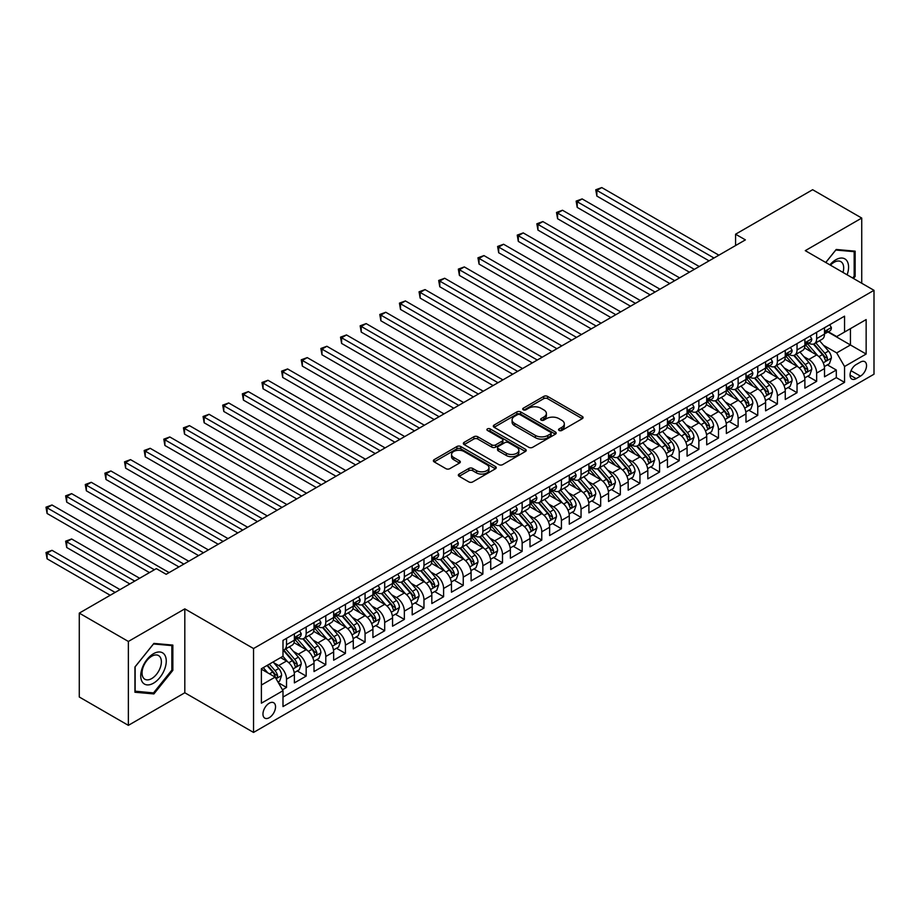 <?xml version="1.0" encoding="UTF-8"?>
<svg xmlns="http://www.w3.org/2000/svg" width="920" height="920" viewBox="0 0 920 920"><rect width="100%" height="100%" fill="white"/><g stroke="black" fill="none" stroke-linecap="round" stroke-linejoin="round"><path stroke-width="1.38" d="M559.118 430.468A1.909 1.104 0 0 0 561.809 430.468L582.291 418.646A2.725 1.575 0 0 0 583.084 417.542A2.725 1.575 0 0 0 582.291 416.426L547.596 396.393A2.725 1.575 0 0 0 543.743 396.393L523.261 408.216A1.909 1.104 0 0 0 522.709 408.997A1.909 1.104 0 0 0 523.261 409.779A1.909 1.104 0 0 0 525.964 409.779L528.609 408.25A8.717 5.037 0 0 1 540.948 408.25L543.835 409.917A8.717 5.037 0 0 1 546.388 413.482A8.717 5.037 0 0 1 543.835 417.036L541.19 418.565A1.909 1.104 0 0 0 540.626 419.347A1.909 1.104 0 0 0 541.19 420.129A1.909 1.104 0 0 0 543.892 420.129L546.537 418.6A8.717 5.037 0 0 1 558.877 418.6L561.764 420.267A8.717 5.037 0 0 1 564.316 423.821A8.717 5.037 0 0 1 561.764 427.386L559.118 428.916A1.909 1.104 0 0 0 558.555 429.697A1.909 1.104 0 0 0 559.118 430.468L559.118 428.916M269.249 717.692A8.889 5.129 120 0 0 275.057 709.872A8.889 5.129 120 0 0 273.688 702.742A8.889 5.129 120 0 0 269.249 703.19A8.889 5.129 120 0 0 263.442 711.022A8.889 5.129 120 0 0 264.81 718.14A8.889 5.129 120 0 0 269.249 717.692M459.137 474.065A2.725 1.575 0 0 0 458.332 475.18A2.725 1.575 0 0 0 459.137 476.284L468.866 481.907A2.725 1.575 0 0 0 472.719 481.907L495.466 468.774A2.725 1.575 0 0 0 496.259 467.671A2.725 1.575 0 0 0 495.466 466.555L460.77 446.522A2.725 1.575 0 0 0 456.918 446.522L434.171 459.655A2.725 1.575 0 0 0 433.377 460.77A2.725 1.575 0 0 0 434.171 461.874L445.935 468.671A2.725 1.575 0 0 0 449.788 468.671L459.517 463.047A2.725 1.575 0 0 0 460.322 461.932A2.725 1.575 0 0 0 459.517 460.828L453.686 457.459A7.291 4.209 0 0 1 451.559 454.48A7.291 4.209 0 0 1 456.055 450.593A7.291 4.209 0 0 1 464.002 451.501L486.841 464.692A7.291 4.209 0 0 1 488.98 467.671A7.291 4.209 0 0 1 484.472 471.558A7.291 4.209 0 0 1 476.525 470.637L472.719 468.441A2.725 1.575 0 0 0 468.866 468.441L459.137 474.065L459.137 476.284M184.816 608.867L128.363 641.458L79.281 613.122L79.281 697.004L128.363 725.351L184.816 692.76L253.54 732.435L253.54 648.543L184.816 608.867L184.816 692.76M861.73 283.245L861.73 218.063L805.276 250.654L874 290.329L253.54 648.543M861.73 218.063L812.636 189.715L735.574 234.209L735.574 245.548M79.281 613.122L156.342 568.629L166.163 574.298L745.395 239.878L735.574 234.209M528.804 447.304A2.725 1.575 0 0 0 532.657 447.304L555.404 434.171A2.725 1.575 0 0 0 556.197 433.055A2.725 1.575 0 0 0 555.404 431.952L520.708 411.918A2.725 1.575 0 0 0 516.856 411.918L494.12 425.051A2.725 1.575 0 0 0 493.315 426.167A2.725 1.575 0 0 0 494.12 427.271L528.804 447.304M488.232 430.882A1.909 1.104 0 0 1 490.164 431.158L490.164 428.892L525.435 449.247A2.725 1.575 0 0 1 526.228 450.363A2.725 1.575 0 0 1 525.435 451.478L502.688 464.611A2.725 1.575 0 0 1 498.835 464.611L464.14 444.578L464.14 442.347A2.725 1.575 0 0 0 463.346 443.463A2.725 1.575 0 0 0 464.14 444.578M464.14 442.347L473.88 436.735A2.725 1.575 0 0 1 477.733 436.735L491.797 444.854A2.725 1.575 0 0 0 495.661 444.854L502.113 441.128A2.725 1.575 0 0 0 502.906 440.013A2.725 1.575 0 0 0 502.113 438.897L487.462 430.445A1.909 1.104 0 0 1 486.91 429.663A1.909 1.104 0 0 1 488.083 428.651A1.909 1.104 0 0 1 490.164 428.892M282.452 689.781L286.522 687.435L278.38 682.72M273.746 662.71L278.668 665.551A11.109 6.417 60 0 1 286.522 679.155L294.377 674.624L294.377 682.893L306.164 676.096L297.229 670.933M293.377 651.371L298.31 654.212A11.109 6.417 60 0 1 306.164 667.817L314.019 663.285L314.019 671.554L325.795 664.757L316.859 659.606M313.007 640.032L317.94 642.884A11.109 6.417 60 0 1 325.795 656.477L333.649 651.946L333.649 660.226L345.425 653.418L336.501 648.266M332.649 628.693L337.582 631.545A11.109 6.417 60 0 1 345.425 645.15L353.28 640.607L353.28 648.887L365.067 642.091L356.132 636.928M352.279 617.366L357.213 620.206A11.109 6.417 60 0 1 365.067 633.811L372.922 629.28L372.922 637.548L384.698 630.752L375.762 625.588M371.921 606.027L376.843 608.867A11.109 6.417 60 0 1 384.698 622.472L392.553 617.941L392.553 626.209L404.34 619.413L395.404 614.261M391.552 594.688L396.485 597.54A11.109 6.417 60 0 1 404.34 611.133L412.194 606.602L412.194 614.882L423.97 608.074L415.035 602.922M411.183 583.349L416.116 586.201A11.109 6.417 60 0 1 423.97 599.806L431.825 595.263L431.825 603.543L443.601 596.746L434.666 591.583M430.824 572.021L435.746 574.862A11.109 6.417 60 0 1 443.601 588.466L451.455 583.935L451.455 592.204L463.243 585.407L454.308 580.244M450.455 560.683L455.388 563.523A11.109 6.417 60 0 1 463.243 577.127L471.097 572.596L471.097 580.876L482.873 574.068L473.938 568.916M470.085 549.343L475.019 552.195A11.109 6.417 60 0 1 482.873 565.788L490.728 561.257L490.728 569.537L502.504 562.729L493.58 557.577M489.727 538.004L494.661 540.856A11.109 6.417 60 0 1 502.504 554.461L510.358 549.918L510.358 558.198L522.146 551.402L513.21 546.238M509.358 526.677L514.291 529.517A11.109 6.417 60 0 1 522.146 543.122L530 538.591L530 546.859L541.776 540.063L532.841 534.899M529 515.338L533.922 518.178A11.109 6.417 60 0 1 541.776 531.783L549.631 527.252L549.631 535.532L561.418 528.724L552.483 523.572M548.63 503.999L553.564 506.851A11.109 6.417 60 0 1 561.418 520.444L569.273 515.913L569.273 524.193L581.049 517.385L572.113 512.233M568.261 492.66L573.194 495.512A11.109 6.417 60 0 1 581.049 509.116L588.904 504.574L588.904 512.854L600.679 506.057L591.744 500.894M587.903 481.332L592.825 484.173A11.109 6.417 60 0 1 600.679 497.777L608.534 493.246L608.534 501.515L620.321 494.718L611.386 489.555M607.533 469.993L612.467 472.834A11.109 6.417 60 0 1 620.321 486.438L628.176 481.907L628.176 490.187L639.952 483.379L631.016 478.227M627.164 458.654L632.097 461.506A11.109 6.417 60 0 1 639.952 475.111L647.806 470.568L647.806 478.848L659.582 472.041L650.658 466.888M646.806 447.315L651.74 450.167A11.109 6.417 60 0 1 659.582 463.772L667.437 459.229L667.437 467.509L679.224 460.713L670.289 455.549M666.436 435.988L671.37 438.828A11.109 6.417 60 0 1 679.224 452.433L687.079 447.902L687.079 456.171L698.855 449.374L689.919 444.21M686.078 424.649L691 427.489A11.109 6.417 60 0 1 698.855 441.094L706.709 436.563L706.709 444.843L718.497 438.035L709.561 432.883M705.709 413.31L710.643 416.162A11.109 6.417 60 0 1 718.497 429.766L726.351 425.224L726.351 433.504L738.127 426.696L729.192 421.544M725.339 401.971L730.273 404.823A11.109 6.417 60 0 1 738.127 418.428L745.982 413.885L745.982 422.165L757.758 415.368L748.822 410.205M744.981 390.643L749.904 393.484A11.109 6.417 60 0 1 757.758 407.088L765.612 402.558L765.612 410.826L777.4 404.029L768.464 398.866M764.612 379.304L769.545 382.145A11.109 6.417 60 0 1 777.4 395.749L785.255 391.218L785.255 399.498L797.03 392.69L788.095 387.538M784.242 367.966L789.176 370.817A11.109 6.417 60 0 1 797.03 384.422L804.885 379.879L804.885 388.159L816.661 381.351L816.661 373.083A11.109 6.417 -120 0 0 808.818 359.478L803.884 356.626M807.737 376.199L816.661 381.351M294.377 674.624A11.109 6.417 -120 0 0 286.522 661.02L280.635 657.616M314.019 663.285A11.109 6.417 -120 0 0 306.164 649.681L294.02 642.666M333.649 651.946A11.109 6.417 -120 0 0 325.795 638.342L313.651 631.338M353.28 640.607A11.109 6.417 -120 0 0 345.425 627.003L333.293 619.999M372.922 629.28A11.109 6.417 -120 0 0 365.067 615.675L352.923 608.66M392.553 617.941A11.109 6.417 -120 0 0 384.698 604.336L372.554 597.321M412.194 606.602A11.109 6.417 -120 0 0 404.34 592.997L392.196 585.994M431.825 595.263A11.109 6.417 -120 0 0 423.97 581.659L411.827 574.655M451.455 583.935A11.109 6.417 -120 0 0 443.601 570.331L431.457 563.316M471.097 572.596A11.109 6.417 -120 0 0 463.243 558.992L451.099 551.977M490.728 561.257A11.109 6.417 -120 0 0 482.873 547.653L470.729 540.649M510.358 549.918A11.109 6.417 -120 0 0 502.504 536.325L490.371 529.31M530 538.591A11.109 6.417 -120 0 0 522.146 524.986L510.002 517.971M549.631 527.252A11.109 6.417 -120 0 0 541.776 513.647L529.632 506.632M569.273 515.913A11.109 6.417 -120 0 0 561.418 502.308L549.274 495.305M588.904 504.574A11.109 6.417 -120 0 0 581.049 490.981L568.905 483.966M608.534 493.246A11.109 6.417 -120 0 0 600.679 479.642L588.535 472.627M628.176 481.907A11.109 6.417 -120 0 0 620.321 468.303L608.178 461.288M647.806 470.568A11.109 6.417 -120 0 0 639.952 456.964L627.808 449.96M667.437 459.229A11.109 6.417 -120 0 0 659.582 445.636L647.45 438.621M687.079 447.902A11.109 6.417 -120 0 0 679.224 434.297L667.081 427.282M706.709 436.563A11.109 6.417 -120 0 0 698.855 422.959L686.711 415.943M726.351 425.224A11.109 6.417 -120 0 0 718.497 411.619L706.353 404.616M745.982 413.885A11.109 6.417 -120 0 0 738.127 400.292L725.983 393.277M765.612 402.558A11.109 6.417 -120 0 0 757.758 388.953L745.614 381.938M785.255 391.218A11.109 6.417 -120 0 0 777.4 377.614L765.256 370.599M804.885 379.879A11.109 6.417 -120 0 0 797.03 366.275L784.886 359.272M860.453 362.089L856.129 364.584A8.614 4.968 120 0 0 850.505 372.163A8.614 4.968 120 0 0 851.828 379.063A8.614 4.968 120 0 0 856.129 378.637L860.453 376.142A8.614 4.968 120 0 0 866.076 368.552A8.614 4.968 120 0 0 864.754 361.663A8.614 4.968 120 0 0 860.453 362.089M253.54 732.435L874 374.21L874 290.329M261.395 685.043L275.137 677.108L282.992 690.713L282.992 706.583L844.548 382.375L844.548 366.505L836.694 352.9L823.515 345.299M282.992 690.713L261.395 703.19L261.395 668.725L282.992 656.259L282.992 640.389L844.548 316.169L844.548 332.039L866.145 319.573L866.145 354.039L844.548 366.505M298.207 637.836L298.31 637.894A11.109 6.417 60 0 0 303.865 638.445L311.719 633.903A11.109 6.417 -120 0 0 314.019 628.82L314.019 622.472M317.837 626.497L317.94 626.554A11.109 6.417 60 0 0 323.495 627.106L331.349 622.575A11.109 6.417 -120 0 0 333.649 617.481L333.649 611.133M337.479 615.158L337.582 615.216A11.109 6.417 60 0 0 343.125 615.768L350.98 611.236A11.109 6.417 -120 0 0 353.28 606.154L353.28 599.806M357.109 603.819L357.213 603.888A11.109 6.417 60 0 0 362.767 604.428L370.622 599.897A11.109 6.417 -120 0 0 372.922 594.814L372.922 588.466M376.74 592.491L376.843 592.549A11.109 6.417 60 0 0 382.398 593.101L390.252 588.558A11.109 6.417 -120 0 0 392.553 583.476L392.553 577.127M396.382 581.153L396.485 581.21A11.109 6.417 60 0 0 402.04 581.762L409.894 577.231A11.109 6.417 -120 0 0 412.194 572.136L412.194 565.788M416.012 569.813L416.116 569.871A11.109 6.417 60 0 0 421.671 570.423L429.525 565.892A11.109 6.417 -120 0 0 431.825 560.809L431.825 554.461M435.643 558.474L435.746 558.543A11.109 6.417 60 0 0 441.301 559.084L449.155 554.553A11.109 6.417 -120 0 0 451.455 549.47L451.455 543.122M455.285 547.147L455.388 547.204A11.109 6.417 60 0 0 460.943 547.756L468.797 543.214A11.109 6.417 -120 0 0 471.097 538.131L471.097 531.783M474.916 535.808L475.019 535.865A11.109 6.417 60 0 0 480.573 536.417L488.428 531.886A11.109 6.417 -120 0 0 490.728 526.792L490.728 520.444M494.557 524.469L494.661 524.526A11.109 6.417 60 0 0 500.204 525.078L508.058 520.547A11.109 6.417 -120 0 0 510.358 515.464L510.358 509.116M514.188 513.13L514.291 513.199A11.109 6.417 60 0 0 519.846 513.74L527.7 509.208A11.109 6.417 -120 0 0 530 504.125L530 497.777M533.818 501.803L533.922 501.86A11.109 6.417 60 0 0 539.476 502.412L547.331 497.869A11.109 6.417 -120 0 0 549.631 492.786L549.631 486.438M553.46 490.463L553.564 490.521A11.109 6.417 60 0 0 559.118 491.073L566.973 486.542A11.109 6.417 -120 0 0 569.273 481.447L569.273 475.099M573.091 479.124L573.194 479.182A11.109 6.417 60 0 0 578.749 479.734L586.603 475.203A11.109 6.417 -120 0 0 588.904 470.12L588.904 463.772M592.721 467.785L592.825 467.854A11.109 6.417 60 0 0 598.38 468.395L606.234 463.864A11.109 6.417 -120 0 0 608.534 458.781L608.534 452.433M612.363 456.458L612.467 456.515A11.109 6.417 60 0 0 618.021 457.067L625.876 452.525A11.109 6.417 -120 0 0 628.176 447.442L628.176 441.094M631.994 445.119L632.097 445.176A11.109 6.417 60 0 0 637.652 445.728L645.506 441.197A11.109 6.417 -120 0 0 647.806 436.114L647.806 429.755M651.636 433.78L651.74 433.837A11.109 6.417 60 0 0 657.282 434.389L665.137 429.858A11.109 6.417 -120 0 0 667.437 424.775L667.437 418.428M671.266 422.441L671.37 422.51A11.109 6.417 60 0 0 676.924 423.05L684.779 418.519A11.109 6.417 -120 0 0 687.079 413.436L687.079 407.088M690.897 411.113L691 411.171A11.109 6.417 60 0 0 696.555 411.723L704.409 407.18A11.109 6.417 -120 0 0 706.709 402.097L706.709 395.749M710.539 399.774L710.643 399.832A11.109 6.417 60 0 0 716.197 400.384L724.051 395.853A11.109 6.417 -120 0 0 726.351 390.77L726.351 384.422M730.169 388.435L730.273 388.493A11.109 6.417 60 0 0 735.827 389.045L743.682 384.514A11.109 6.417 -120 0 0 745.982 379.431L745.982 373.083M749.8 377.096L749.904 377.166A11.109 6.417 60 0 0 755.458 377.706L763.312 373.175A11.109 6.417 -120 0 0 765.612 368.092L765.612 361.744M769.442 365.769L769.545 365.827A11.109 6.417 60 0 0 775.1 366.378L782.954 361.836A11.109 6.417 -120 0 0 785.255 356.753L785.255 350.405M789.072 354.43L789.176 354.487A11.109 6.417 60 0 0 794.731 355.039L802.585 350.508A11.109 6.417 -120 0 0 804.885 345.425L804.885 339.077M282.992 697.061L836.303 377.614L836.303 370.024L824.515 376.82L824.515 368.552A11.109 6.417 -120 0 0 816.661 354.947L804.529 347.933M808.714 343.091L808.818 343.148A11.109 6.417 -120 0 0 814.361 343.7A11.109 6.417 -120 0 0 816.661 338.617L816.661 332.269M814.361 343.7L822.216 339.169A11.109 6.417 -120 0 0 824.515 334.086L824.515 327.738M286.522 638.342L286.522 644.69A11.109 6.417 60 0 1 284.222 649.773A11.109 6.417 60 0 1 282.992 650.221M284.222 649.773L292.077 645.242A11.109 6.417 -120 0 0 294.377 640.159L294.377 633.811M306.164 627.003L306.164 633.351A11.109 6.417 60 0 1 303.865 638.445M325.795 615.675L325.795 622.023A11.109 6.417 60 0 1 323.495 627.106M345.425 604.336L345.425 610.684A11.109 6.417 60 0 1 343.125 615.768M365.067 592.997L365.067 599.345A11.109 6.417 60 0 1 362.767 604.428M384.698 581.659L384.698 588.006A11.109 6.417 60 0 1 382.398 593.101M404.34 570.331L404.34 576.679A11.109 6.417 60 0 1 402.04 581.762M423.97 558.992L423.97 565.34A11.109 6.417 60 0 1 421.671 570.423M443.601 547.653L443.601 554.001A11.109 6.417 60 0 1 441.301 559.084M463.243 536.314L463.243 542.673A11.109 6.417 60 0 1 460.943 547.756M482.873 524.986L482.873 531.334A11.109 6.417 60 0 1 480.573 536.417M502.504 513.647L502.504 519.995A11.109 6.417 60 0 1 500.204 525.078M522.146 502.308L522.146 508.656A11.109 6.417 60 0 1 519.846 513.74M541.776 490.969L541.776 497.329A11.109 6.417 60 0 1 539.476 502.412M561.418 479.642L561.418 485.99A11.109 6.417 60 0 1 559.118 491.073M581.049 468.303L581.049 474.651A11.109 6.417 60 0 1 578.749 479.734M600.679 456.964L600.679 463.312A11.109 6.417 60 0 1 598.38 468.395M620.321 445.636L620.321 451.984A11.109 6.417 60 0 1 618.021 457.067M639.952 434.297L639.952 440.645A11.109 6.417 60 0 1 637.652 445.728M659.582 422.959L659.582 429.306A11.109 6.417 60 0 1 657.282 434.389M679.224 411.619L679.224 417.967A11.109 6.417 60 0 1 676.924 423.05M698.855 400.292L698.855 406.64A11.109 6.417 60 0 1 696.555 411.723M718.497 388.953L718.497 395.301A11.109 6.417 60 0 1 716.197 400.384M738.127 377.614L738.127 383.962A11.109 6.417 60 0 1 735.827 389.045M757.758 366.275L757.758 372.623A11.109 6.417 60 0 1 755.458 377.706M777.4 354.947L777.4 361.296A11.109 6.417 60 0 1 775.1 366.378M797.03 343.608L797.03 349.956A11.109 6.417 60 0 1 794.731 355.039M797.03 384.422L797.03 392.69M777.4 395.749L777.4 404.029M757.758 407.088L757.758 415.368M738.127 418.428L738.127 426.696M718.497 429.766L718.497 438.035M698.855 441.094L698.855 449.374M679.224 452.433L679.224 460.713M659.582 463.772L659.582 472.041M639.952 475.111L639.952 483.379M620.321 486.438L620.321 494.718M600.679 497.777L600.679 506.057M581.049 509.116L581.049 517.385M561.418 520.444L561.418 528.724M541.776 531.783L541.776 540.063M522.146 543.122L522.146 551.402M502.504 554.461L502.504 562.729M482.873 565.788L482.873 574.068M463.243 577.127L463.243 585.407M443.601 588.466L443.601 596.746M423.97 599.806L423.97 608.074M404.34 611.133L404.34 619.413M384.698 622.472L384.698 630.752M365.067 633.811L365.067 642.091M345.425 645.15L345.425 653.418M325.795 656.477L325.795 664.757M306.164 667.817L306.164 676.096M286.522 679.155L286.522 687.435M275.137 677.108L261.395 669.173M836.694 352.9L850.436 344.966L850.436 328.647L866.145 319.573M827.954 331.982L866.145 354.039M828.345 331.763L836.694 336.582L844.548 332.039M128.363 641.458L128.363 725.351M827.367 364.86L836.303 370.024M836.303 377.614L844.548 382.375M853.495 278.484L855.151 276.437L855.151 251.171L836.199 249.481L825.757 262.476M134.941 692.242L153.893 693.933L172.845 670.358L172.845 645.092L153.893 643.402L134.941 666.977L134.941 692.242M854.174 275.862L855.151 276.437M171.856 669.794L172.845 670.358M151.892 692.771L153.893 693.933M559.877 430.744L561.764 429.651A8.717 5.037 0 0 0 564.316 426.086L564.316 423.821M546.388 413.482L546.388 415.748A8.717 5.037 0 0 1 543.835 419.301L541.949 420.394M582.256 418.669L547.596 398.659A2.725 1.575 0 0 0 543.743 398.659L524.032 410.044M555.404 431.952L555.404 434.171L520.708 414.184A2.725 1.575 0 0 0 516.856 414.184L494.155 427.294M550.585 433.837A1.909 1.104 0 0 0 551.149 433.055A1.909 1.104 0 0 0 550.585 432.285L520.134 414.702A1.909 1.104 0 0 0 517.431 414.702L514.636 416.311A8.717 5.037 0 0 0 512.083 419.876A8.717 5.037 0 0 0 514.636 423.43L535.452 435.447A8.717 5.037 0 0 0 547.791 435.447L550.585 433.837L550.585 436.103A1.909 1.104 0 0 0 551.149 435.332L551.149 433.055M512.083 419.876L512.083 422.142A8.717 5.037 0 0 0 514.636 425.707L514.636 423.43M550.585 436.103L547.791 437.724A8.717 5.037 0 0 1 535.452 437.724L514.636 425.707M464.186 444.601L473.88 439.001L473.88 436.735M502.906 440.013L502.906 442.278A2.725 1.575 0 0 1 502.113 443.394L495.661 447.12A2.725 1.575 0 0 1 491.797 447.12L477.733 439.001A2.725 1.575 0 0 0 473.88 439.001M490.164 431.158L525.4 451.501M506.402 453.284A7.291 4.209 0 0 0 514.349 454.192A7.291 4.209 0 0 0 518.846 450.305A7.291 4.209 0 0 0 516.718 447.327L508.668 442.681A2.725 1.575 0 0 0 504.815 442.681L498.352 446.418A2.725 1.575 0 0 0 497.559 447.522A2.725 1.575 0 0 0 498.352 448.638L506.402 453.284L506.402 455.549A7.291 4.209 0 0 0 514.349 456.458A7.291 4.209 0 0 0 518.846 452.571L518.846 450.305M497.559 447.522L497.559 449.788A2.725 1.575 0 0 0 498.352 450.903L498.352 448.638M506.402 455.549L498.352 450.903M488.98 467.671L488.98 469.936A7.291 4.209 0 0 1 484.472 473.823A7.291 4.209 0 0 1 476.525 472.914L472.719 470.706A2.725 1.575 0 0 0 468.866 470.706L459.172 476.307M451.559 454.48L451.559 456.745A7.291 4.209 0 0 0 453.686 459.724L453.686 457.459M459.482 463.07L453.686 459.724M495.431 468.797L460.77 448.787A2.725 1.575 0 0 0 456.918 448.787L434.217 461.897M824.355 366.597L829.426 363.676L831.393 358.006A7.36 4.244 -120 0 0 828.529 351.095L819.559 340.71M817.753 355.66L807.507 343.792M811.923 352.199L805.977 345.31A17.63 10.177 -120 0 0 805.425 344.701M596.85 241.408L669.794 283.521L557.589 218.742L557.589 213.072L562.488 210.243L679.615 277.863M813.36 344.103L822.434 354.614A7.36 4.244 60 0 1 825.067 359.674C826.171 361.157 826.953 360.709 827.413 358.317A7.36 4.244 -120 0 0 824.791 353.245L815.821 342.861M813.901 343.93L823.653 355.223A3.749 2.162 60 0 1 824.596 356.684L827.413 358.317M825.067 359.674L825.596 360.548M829.725 324.737L831.393 327.623A7.36 4.244 60 0 1 829.863 330.878L826.137 333.028A7.36 4.244 -120 0 0 827.413 331.338L827.264 330.683M713.977 258.014L596.85 190.405L601.76 187.565L718.888 255.185M824.769 333.373L824.791 333.373A7.36 4.244 -120 0 0 826.137 333.028M826.47 330.786L827.413 331.338C826.953 330.234 826.171 330.683 825.067 332.695A7.36 4.244 60 0 1 824.515 333.741M709.067 260.854L596.85 196.064L596.85 190.405L595.769 189.773L601.76 187.565M596.85 196.064L595.769 189.773M847.124 274.804A18.043 10.419 120 0 0 835.808 259.773A18.043 10.419 120 0 0 829.897 264.868M842.996 272.423A13.662 7.889 120 0 0 840.857 261.648A13.662 7.889 120 0 0 834.026 262.327A13.662 7.889 120 0 0 830.449 265.178M825.792 262.499L835.808 250.033L854.174 251.677L854.174 276.149L852.679 278.012M852.955 250.976L854.174 251.677M164.553 669.426A18.043 10.419 120 0 0 159.885 651.992A18.043 10.419 120 0 0 142.451 667.46A18.043 10.419 120 0 0 147.119 684.894A18.043 10.419 120 0 0 164.553 669.426M160.08 668.161A13.662 7.889 120 0 0 158.539 655.569A13.662 7.889 120 0 0 143.347 666.667A13.662 7.889 120 0 0 144.877 679.247A13.662 7.889 120 0 0 160.08 668.161M135.136 691.276L135.136 666.804L153.502 643.966L171.856 645.598L171.856 670.082L153.502 692.921L134.941 691.161M170.637 644.897L171.856 645.598M804.724 377.936L809.795 375.003L811.762 369.334A7.36 4.244 -120 0 0 808.887 362.434L799.917 352.038M798.123 366.999L787.865 355.131M792.293 363.538L786.335 356.649A17.63 10.177 -120 0 0 785.795 356.04M577.219 252.747L650.164 294.86L537.947 230.08L537.947 224.411L542.857 221.57L659.985 289.19M793.73 355.442L802.803 365.941A7.36 4.244 60 0 1 805.425 371.013C806.529 372.497 807.323 372.036 807.783 369.656A7.36 4.244 -120 0 0 805.161 364.584L796.191 354.2M794.259 355.269L804.011 366.551A3.749 2.162 60 0 1 804.954 368.023L807.783 369.656M805.425 371.013L805.966 371.887M785.082 389.275L790.165 386.342L792.12 380.673A7.36 4.244 -120 0 0 789.256 373.761L780.286 363.377M778.492 378.338L768.234 366.459M772.65 374.877L766.705 367.988A17.63 10.177 -120 0 0 766.153 367.367M557.589 264.086L630.522 306.199L518.316 241.408L518.316 235.738L523.227 232.909L640.343 300.529M774.099 366.769L783.173 377.28A7.36 4.244 60 0 1 785.795 382.352C786.899 383.824 787.681 383.375 788.152 380.995A7.36 4.244 -120 0 0 785.53 375.923L776.56 365.539M774.629 366.608L784.38 377.89A3.749 2.162 60 0 1 785.323 379.362L788.152 380.995M785.795 382.352L786.324 383.226M765.452 400.614L770.523 397.681L772.489 392.012A7.36 4.244 -120 0 0 769.626 385.1L760.656 374.716M758.85 389.666L748.604 377.798M753.02 386.216L747.063 379.327A17.63 10.177 -120 0 0 746.522 378.706M537.947 275.425L610.891 317.538L498.686 252.747L498.686 247.077L503.585 244.248L620.712 311.868M754.457 378.108L763.531 388.619A7.36 4.244 60 0 1 766.153 393.691C767.269 395.163 768.05 394.714 768.51 392.322A7.36 4.244 -120 0 0 765.888 387.251L756.918 376.866M754.998 377.936L764.75 389.229A3.749 2.162 60 0 1 765.693 390.69L768.51 392.322M766.153 393.691L766.693 394.553M745.821 411.941L750.893 409.02L752.847 403.351A7.36 4.244 -120 0 0 749.984 396.44L741.014 386.055M739.22 401.005L728.962 389.137M733.378 397.543L727.432 390.655A17.63 10.177 -120 0 0 726.88 390.046M518.316 286.752L591.261 328.865L479.044 264.086L479.044 258.416L483.954 255.587L601.07 323.196M734.827 389.447L743.9 399.947A7.36 4.244 60 0 1 746.522 405.018C747.626 406.502 748.42 406.053 748.88 403.661A7.36 4.244 -120 0 0 746.258 398.59L737.288 388.205M735.356 389.275L745.108 400.568A3.749 2.162 60 0 1 746.051 402.028L748.88 403.661M746.522 405.018L747.063 405.892M810.083 336.065L811.762 338.962A7.36 4.244 60 0 1 810.232 342.217L806.506 344.367A7.36 4.244 -120 0 0 807.783 342.677L807.633 342.022M694.347 269.353L577.219 201.733L582.13 198.904L699.246 266.524M805.126 344.712L805.161 344.712A7.36 4.244 -120 0 0 806.506 344.367M806.828 342.125L807.783 342.677C807.323 341.561 806.541 342.022 805.425 344.034A7.36 4.244 60 0 1 804.885 345.08M689.436 272.193L577.219 207.402L577.219 201.733L576.139 201.112L582.13 198.904M577.219 207.402L576.139 201.112M790.452 347.403L792.12 350.29A7.36 4.244 60 0 1 790.602 353.544L786.864 355.706A7.36 4.244 -120 0 0 788.152 354.004L787.991 353.36M674.705 280.692L556.508 212.451L562.488 210.243M785.496 356.051L785.53 356.051A7.36 4.244 -120 0 0 786.864 355.706M787.198 353.464L788.152 354.004C787.681 352.9 786.899 353.349 785.795 355.373A7.36 4.244 60 0 1 785.255 356.419M557.589 218.742L556.508 212.451M770.822 358.742L772.489 361.629A7.36 4.244 60 0 1 770.96 364.883L767.234 367.046A7.36 4.244 -120 0 0 768.51 365.343L768.361 364.688M655.074 292.031L536.866 223.79L542.857 221.57M765.865 367.391L765.888 367.391A7.36 4.244 -120 0 0 767.234 367.046M767.567 364.791L768.51 365.343C768.05 364.24 767.269 364.688 766.153 366.7A7.36 4.244 60 0 1 765.612 367.747M537.947 230.08L536.866 223.79M751.18 370.081L752.847 372.968A7.36 4.244 60 0 1 751.329 376.222L747.603 378.373A7.36 4.244 -120 0 0 748.88 376.683L748.731 376.027M635.432 303.358L517.235 235.117L523.227 232.909M746.223 378.718L746.258 378.718A7.36 4.244 -120 0 0 747.603 378.373M747.925 376.13L748.88 376.683C748.42 375.567 747.626 376.027 746.522 378.039A7.36 4.244 60 0 1 745.982 379.086M518.316 241.408L517.235 235.117M726.179 423.28L731.25 420.348L733.217 414.678A7.36 4.244 -120 0 0 730.353 407.778L721.383 397.382M719.578 412.344L709.331 400.464M713.747 408.882L707.802 401.994A17.63 10.177 -120 0 0 707.25 401.384M498.686 298.091L571.619 340.204L459.413 275.425L459.413 269.755L464.324 266.915L581.44 334.535M715.196 400.786L724.27 411.286A7.36 4.244 60 0 1 726.892 416.357C727.996 417.841 728.778 417.381 729.249 415A7.36 4.244 -120 0 0 726.616 409.929L717.646 399.544M715.725 400.614L725.477 411.895A3.749 2.162 60 0 1 726.42 413.367L729.249 415M726.892 416.357L727.421 417.231M731.549 381.409L733.217 384.307A7.36 4.244 60 0 1 731.699 387.561L727.961 389.712A7.36 4.244 -120 0 0 729.249 388.022L729.088 387.366M615.802 314.697L497.605 246.456L503.585 244.248M726.593 390.057L726.616 390.057A7.36 4.244 -120 0 0 727.961 389.712M728.295 387.469L729.249 388.022C728.778 386.906 727.996 387.366 726.892 389.378A7.36 4.244 60 0 1 726.351 390.425M498.686 252.747L497.605 246.456M706.548 434.619L711.62 431.687L713.586 426.017A7.36 4.244 -120 0 0 710.723 419.106L701.741 408.721M699.947 423.683L689.701 411.803M694.117 420.221L688.16 413.333A17.63 10.177 -120 0 0 687.619 412.712M479.044 309.43L551.988 351.543L439.772 286.752L439.772 281.083L444.682 278.254L561.809 345.874M695.554 412.114L704.628 422.625A7.36 4.244 60 0 1 707.25 427.697C708.365 429.168 709.147 428.72 709.607 426.328A7.36 4.244 -120 0 0 706.985 421.268L698.015 410.883M696.095 411.953L705.835 423.234A3.749 2.162 60 0 1 706.79 424.706L709.607 426.328M707.25 427.697L707.79 428.57M711.919 392.748L713.586 395.634A7.36 4.244 60 0 1 712.057 398.889L708.331 401.051A7.36 4.244 -120 0 0 709.607 399.349L709.458 398.705M596.171 326.036L477.963 257.795L483.954 255.587M706.962 401.396L706.985 401.396A7.36 4.244 -120 0 0 708.331 401.051M708.664 398.808L709.607 399.349C709.147 398.245 708.365 398.693 707.25 400.717A7.36 4.244 60 0 1 706.709 401.764M479.044 264.086L477.963 257.795M686.906 445.959L691.99 443.026L693.944 437.356A7.36 4.244 -120 0 0 691.081 430.445L682.111 420.06M680.317 435.01L670.059 423.142M674.475 431.56L668.529 424.672A17.63 10.177 -120 0 0 667.977 424.051M459.413 320.769L532.358 362.882L420.141 298.091L420.141 292.422L425.051 289.593L542.167 357.213M675.924 423.453L684.997 433.964A7.36 4.244 60 0 1 687.619 439.035C688.723 440.507 689.505 440.059 689.977 437.667A7.36 4.244 -120 0 0 687.355 432.595L678.385 422.211M676.453 423.28L686.205 434.573A3.749 2.162 60 0 1 687.148 436.034L689.977 437.667M687.619 439.035L688.16 439.898M692.277 404.087L693.944 406.973A7.36 4.244 60 0 1 692.426 410.228L688.689 412.39A7.36 4.244 -120 0 0 689.977 410.688L689.816 410.032M576.529 337.375L458.332 269.123L464.324 266.915M687.32 412.723L687.355 412.723A7.36 4.244 -120 0 0 688.689 412.39M689.022 410.136L689.977 410.688C689.517 409.584 688.723 410.032 687.619 412.045A7.36 4.244 60 0 1 687.079 413.091M459.413 275.425L458.332 269.123M667.276 457.286L672.347 454.365L674.314 448.695A7.36 4.244 -120 0 0 671.45 441.784L662.481 431.399M660.675 446.349L650.428 434.481M654.844 442.888L648.899 435.999A17.63 10.177 -120 0 0 648.347 435.39M439.772 332.097L512.716 374.21L400.51 309.43L400.51 303.761L405.409 300.932L522.537 368.541M656.282 434.792L665.356 445.291A7.36 4.244 60 0 1 667.989 450.363C669.093 451.846 669.875 451.398 670.335 449.006A7.36 4.244 -120 0 0 667.713 443.934L658.743 433.55M656.822 434.619L666.574 445.912A3.749 2.162 60 0 1 667.518 447.373L670.335 449.006M667.989 450.363L668.518 451.237M672.646 415.426L674.314 418.312A7.36 4.244 60 0 1 672.784 421.567L669.058 423.717A7.36 4.244 -120 0 0 670.335 422.027L670.185 421.371M556.899 348.703L438.69 280.462L444.682 278.254M667.69 424.062L667.713 424.062A7.36 4.244 -120 0 0 669.058 423.717M669.392 421.475L670.335 422.027C669.875 420.911 669.093 421.371 667.989 423.384A7.36 4.244 60 0 1 667.437 424.43M439.772 286.752L438.69 280.462M647.645 468.625L652.717 465.692L654.683 460.023A7.36 4.244 -120 0 0 651.808 453.123L642.838 442.727M641.044 457.688L630.786 445.809M635.214 454.227L629.257 447.338A17.63 10.177 -120 0 0 628.716 446.729M420.141 343.436L493.085 385.549L380.868 320.769L380.868 315.1L385.779 312.259L502.906 379.879M636.651 446.131L645.725 456.63A7.36 4.244 60 0 1 648.347 461.702C649.451 463.185 650.244 462.725 650.705 460.345A7.36 4.244 -120 0 0 648.082 455.273L639.112 444.889M637.181 445.959L646.932 457.24A3.749 2.162 60 0 1 647.875 458.712L650.705 460.345M648.347 461.702L648.887 462.576M653.005 426.753L654.683 429.651A7.36 4.244 60 0 1 653.154 432.906L649.428 435.056A7.36 4.244 -120 0 0 650.705 433.366L650.555 432.71M537.268 360.042L419.06 291.801L425.051 289.593M648.048 435.401L648.082 435.401A7.36 4.244 -120 0 0 649.428 435.056M649.75 432.814L650.705 433.366C650.244 432.25 649.462 432.71 648.347 434.723A7.36 4.244 60 0 1 647.806 435.769M420.141 298.091L419.06 291.801M628.004 479.964L633.086 477.031L635.042 471.362A7.36 4.244 -120 0 0 632.178 464.45L623.208 454.066M621.414 469.016L611.156 457.148M615.572 465.566L609.626 458.678A17.63 10.177 -120 0 0 609.074 458.056M400.51 354.775L473.443 396.888L361.238 332.097L361.238 326.428L366.148 323.598L483.264 391.218M617.021 457.459L626.094 467.969A7.36 4.244 60 0 1 628.716 473.041C629.82 474.513 630.602 474.065 631.074 471.672A7.36 4.244 -120 0 0 628.452 466.612L619.482 456.216M617.55 457.286L627.302 468.579A3.749 2.162 60 0 1 628.245 470.051L631.074 471.672M628.716 473.041L629.245 473.915M633.374 438.092L635.042 440.979A7.36 4.244 60 0 1 633.523 444.233L629.786 446.395A7.36 4.244 -120 0 0 631.074 444.693L630.913 444.049M517.626 371.381L399.429 303.14L405.409 300.932M628.418 446.74L628.452 446.74A7.36 4.244 -120 0 0 629.786 446.395M630.119 444.153L631.074 444.693C630.602 443.589 629.82 444.038 628.716 446.062A7.36 4.244 60 0 1 628.176 447.108M400.51 309.43L399.429 303.14M608.373 491.303L613.444 488.37L615.411 482.701A7.36 4.244 -120 0 0 612.547 475.789L603.577 465.405M601.772 480.355L591.525 468.487M595.942 476.905L589.984 470.016A17.63 10.177 -120 0 0 589.444 469.395M380.868 366.114L453.813 408.227L341.607 343.436L341.607 337.766L346.506 334.938L463.634 402.558M597.379 468.797L606.452 479.308A7.36 4.244 60 0 1 609.074 484.368C610.19 485.852 610.972 485.403 611.432 483.011A7.36 4.244 -120 0 0 608.81 477.94L599.84 467.555M597.919 468.625L607.671 479.918A3.749 2.162 60 0 1 608.615 481.378L611.432 483.011M609.074 484.368L609.615 485.242M613.744 449.431L615.411 452.318A7.36 4.244 60 0 1 613.881 455.572L610.155 457.723A7.36 4.244 -120 0 0 611.432 456.032L611.282 455.377M497.996 382.72L379.787 314.467L385.779 312.259M608.787 458.068L608.81 458.068A7.36 4.244 -120 0 0 610.155 457.723M610.489 455.48L611.432 456.032C610.972 454.928 610.19 455.377 609.074 457.389A7.36 4.244 60 0 1 608.534 458.436M380.868 320.769L379.787 314.467M588.742 502.63L593.814 499.709L595.769 494.04A7.36 4.244 -120 0 0 592.905 487.128L583.935 476.744M582.141 491.694L571.884 479.826M576.299 488.232L570.354 481.344A17.63 10.177 -120 0 0 569.802 480.734M361.238 377.441L434.183 419.554L321.966 354.775L321.966 349.105L326.876 346.265L443.992 413.885M577.748 480.136L586.822 490.636A7.36 4.244 60 0 1 589.444 495.707C590.548 497.191 591.341 496.731 591.801 494.35A7.36 4.244 -120 0 0 589.179 489.279L580.209 478.894M578.278 479.964L588.029 491.257A3.749 2.162 60 0 1 588.972 492.717L591.801 494.35M589.444 495.707L589.984 496.581M594.101 460.759L595.769 463.657A7.36 4.244 60 0 1 594.251 466.911L590.525 469.062A7.36 4.244 -120 0 0 591.801 467.371L591.652 466.716M478.354 394.047L360.157 325.806L366.148 323.598M589.145 469.407L589.179 469.407A7.36 4.244 -120 0 0 590.525 469.062M590.847 466.819L591.801 467.371C591.341 466.256 590.548 466.716 589.444 468.728A7.36 4.244 60 0 1 588.904 469.775M361.238 332.097L360.157 325.806M569.101 513.969L574.172 511.037L576.139 505.367A7.36 4.244 -120 0 0 573.275 498.467L564.305 488.072M562.499 503.033L552.253 491.153M556.669 499.572L550.723 492.683A17.63 10.177 -120 0 0 550.172 492.073M341.607 388.78L414.541 430.893L302.335 366.114L302.335 360.445L307.245 357.604L424.361 425.224M558.118 491.475L567.191 501.975A7.36 4.244 60 0 1 569.813 507.046C570.917 508.53 571.699 508.07 572.171 505.69A7.36 4.244 -120 0 0 569.537 500.618L560.567 490.233M558.647 491.303L568.399 502.584A3.749 2.162 60 0 1 569.342 504.056L572.171 505.69M569.813 507.046L570.342 507.921M574.471 472.098L576.139 474.996A7.36 4.244 60 0 1 574.62 478.25L570.883 480.401A7.36 4.244 -120 0 0 572.171 478.71L572.01 478.055M458.723 405.386L340.526 337.145L346.506 334.938M569.514 480.746L569.537 480.746A7.36 4.244 -120 0 0 570.883 480.401M571.216 478.159L572.171 478.71C571.699 477.595 570.917 478.055 569.813 480.067A7.36 4.244 60 0 1 569.273 481.114M341.607 343.436L340.526 337.145M549.47 525.308L554.541 522.376L556.508 516.707A7.36 4.244 -120 0 0 553.644 509.795L544.663 499.41M542.869 514.36L532.622 502.492M537.038 510.91L531.082 504.022A17.63 10.177 -120 0 0 530.541 503.401M321.966 400.119L394.91 442.232L282.693 377.441L282.693 371.772L287.603 368.943L404.731 436.563M538.476 502.803L547.549 513.314A7.36 4.244 60 0 1 550.172 518.385C551.287 519.857 552.069 519.409 552.529 517.017A7.36 4.244 -120 0 0 549.907 511.957L540.937 501.561M539.016 502.63L548.757 513.923A3.749 2.162 60 0 1 549.712 515.395L552.529 517.017M550.172 518.385L550.712 519.259M554.841 483.437L556.508 486.323A7.36 4.244 60 0 1 554.978 489.578L551.252 491.74A7.36 4.244 -120 0 0 552.529 490.038L552.379 489.394M439.093 416.725L320.884 348.484L326.876 346.265M549.884 492.085L549.907 492.085A7.36 4.244 -120 0 0 551.252 491.74M551.586 489.497L552.529 490.038C552.069 488.934 551.287 489.382 550.172 491.406A7.36 4.244 60 0 1 549.631 492.453M321.966 354.775L320.884 348.484M529.828 536.647L534.911 533.715L536.866 528.045A7.36 4.244 -120 0 0 534.002 521.134L525.033 510.749M523.238 525.699L512.981 513.832M517.396 522.249L511.451 515.361A17.63 10.177 -120 0 0 510.899 514.74M302.335 411.459L375.279 453.572L263.062 388.78L263.062 383.111L267.973 380.282L385.089 447.902M518.846 514.142L527.919 524.653A7.36 4.244 60 0 1 530.541 529.713C531.645 531.197 532.427 530.748 532.898 528.356A7.36 4.244 -120 0 0 530.276 523.284L521.306 512.9M519.374 513.969L529.126 525.262A3.749 2.162 60 0 1 530.069 526.723L532.898 528.356M530.541 529.713L531.082 530.587M535.198 494.776L536.866 497.662A7.36 4.244 60 0 1 535.348 500.917L531.61 503.067A7.36 4.244 -120 0 0 532.898 501.377L532.737 500.721M419.451 428.065L301.254 359.812L307.245 357.604M530.242 503.412L530.276 503.412A7.36 4.244 -120 0 0 531.61 503.067M531.944 500.825L532.898 501.377C532.438 500.273 531.645 500.721 530.541 502.734A7.36 4.244 60 0 1 530 503.78M302.335 366.114L301.254 359.812M510.197 547.975L515.269 545.054L517.235 539.384A7.36 4.244 -120 0 0 514.372 532.473L505.402 522.088M503.596 537.038L493.35 525.17M497.766 533.577L491.82 526.688A17.63 10.177 -120 0 0 491.268 526.079M282.693 422.786L355.637 464.899L243.432 400.119L243.432 394.45L248.331 391.609L365.459 459.229M499.203 525.481L508.277 535.981A7.36 4.244 60 0 1 510.91 541.052C512.014 542.535 512.797 542.075 513.256 539.695A7.36 4.244 -120 0 0 510.634 534.623L501.664 524.239M499.744 525.308L509.496 536.601A3.749 2.162 60 0 1 510.439 538.062L513.256 539.695M510.91 541.052L511.44 541.926M515.568 506.103L517.235 509.001A7.36 4.244 60 0 1 515.706 512.256L511.98 514.406A7.36 4.244 -120 0 0 513.256 512.716L513.107 512.06M399.82 439.392L281.612 371.151L287.603 368.943M510.611 514.751L510.634 514.751A7.36 4.244 -120 0 0 511.98 514.406M512.313 512.164L513.256 512.716C512.797 511.6 512.014 512.06 510.91 514.073A7.36 4.244 60 0 1 510.358 515.12M282.693 377.441L281.612 371.151M490.567 559.314L495.638 556.381L497.605 550.712A7.36 4.244 -120 0 0 494.73 543.812L485.76 533.416M483.966 548.377L473.708 536.498M478.135 544.916L472.178 538.028A17.63 10.177 -120 0 0 471.638 537.418M263.062 434.125L336.007 476.238L223.79 411.459L223.79 405.789L228.7 402.948L345.828 470.568M479.573 536.82L488.647 547.319A7.36 4.244 60 0 1 491.268 552.391C492.372 553.874 493.166 553.414 493.626 551.034A7.36 4.244 -120 0 0 491.004 545.962L482.034 535.578M480.102 536.647L489.854 547.929A3.749 2.162 60 0 1 490.797 549.401L493.626 551.034M491.268 552.391L491.809 553.265M495.926 517.442L497.605 520.341A7.36 4.244 60 0 1 496.075 523.595L492.349 525.745A7.36 4.244 -120 0 0 493.626 524.055L493.476 523.399M380.19 450.731L261.981 382.49L267.973 380.282M490.969 526.091L491.004 526.091A7.36 4.244 -120 0 0 492.349 525.745M492.671 523.503L493.626 524.055C493.166 522.939 492.384 523.399 491.268 525.412A7.36 4.244 60 0 1 490.728 526.458M263.062 388.78L261.981 382.49M470.925 570.653L476.008 567.721L477.963 562.051A7.36 4.244 -120 0 0 475.099 555.139L466.129 544.755M464.335 559.705L454.077 547.837M458.493 556.255L452.548 549.366A17.63 10.177 -120 0 0 451.996 548.745M243.432 445.464L316.365 487.577L204.159 422.786L204.159 417.116L209.07 414.287L326.186 481.907M459.942 548.147L469.016 558.659A7.36 4.244 60 0 1 471.638 563.73C472.742 565.202 473.524 564.753 473.995 562.361A7.36 4.244 -120 0 0 471.373 557.301L462.403 546.905M460.471 547.975L470.223 559.268A3.749 2.162 60 0 1 471.166 560.74L473.995 562.361M471.638 563.73L472.167 564.604M476.296 528.781L477.963 531.668A7.36 4.244 60 0 1 476.445 534.922L472.707 537.084A7.36 4.244 -120 0 0 473.995 535.382L473.834 534.738M360.548 462.07L242.351 393.829L248.331 391.609M471.339 537.429L471.373 537.429A7.36 4.244 -120 0 0 472.707 537.084M473.041 534.842L473.995 535.382C473.524 534.278 472.742 534.727 471.638 536.751A7.36 4.244 60 0 1 471.097 537.797M243.432 400.119L242.351 393.829M451.294 581.992L456.366 579.059L458.332 573.39A7.36 4.244 -120 0 0 455.469 566.478L446.499 556.094M444.693 571.044L434.447 559.176M438.863 567.594L432.906 560.694A17.63 10.177 -120 0 0 432.365 560.084M223.79 456.803L296.734 498.916L184.529 434.125L184.529 428.455L189.428 425.626L306.555 493.246M440.3 559.486L449.374 569.997A7.36 4.244 60 0 1 451.996 575.058C453.111 576.541 453.893 576.092 454.353 573.7A7.36 4.244 -120 0 0 451.731 568.629L442.761 558.245M440.841 559.314L450.593 570.607A3.749 2.162 60 0 1 451.536 572.067L454.353 573.7M451.996 575.058L452.536 575.931M456.665 540.12L458.332 543.007A7.36 4.244 60 0 1 456.803 546.261L453.077 548.412A7.36 4.244 -120 0 0 454.353 546.721L454.204 546.066M340.917 473.409L222.709 405.156L228.7 402.948M451.709 548.757L451.731 548.757A7.36 4.244 -120 0 0 453.077 548.412M453.41 546.169L454.353 546.721C453.893 545.617 453.111 546.066 451.996 548.078A7.36 4.244 60 0 1 451.455 549.125M223.79 411.459L222.709 405.156M431.664 593.319L436.735 590.398L438.69 584.729A7.36 4.244 -120 0 0 435.827 577.817L426.857 567.433M425.063 582.383L414.805 570.515M419.221 578.922L413.275 572.033A17.63 10.177 -120 0 0 412.723 571.423M204.159 468.13L277.104 510.243L164.887 445.464L164.887 439.794L169.797 436.954L286.913 504.574M420.67 570.825L429.743 581.325A7.36 4.244 60 0 1 432.365 586.396C433.469 587.88 434.263 587.42 434.723 585.039A7.36 4.244 -120 0 0 432.101 579.968L423.131 569.583M421.199 570.653L430.951 581.946A3.749 2.162 60 0 1 431.894 583.406L434.723 585.039M432.365 586.396L432.906 587.27M437.023 551.448L438.69 554.346A7.36 4.244 60 0 1 437.172 557.601L433.447 559.751A7.36 4.244 -120 0 0 434.723 558.06L434.573 557.405M321.275 484.736L203.078 416.495L209.07 414.287M432.066 560.096L432.101 560.096A7.36 4.244 -120 0 0 433.447 559.751M433.768 557.509L434.723 558.06C434.263 556.945 433.469 557.405 432.365 559.417A7.36 4.244 60 0 1 431.825 560.464M204.159 422.786L203.078 416.495M412.022 604.658L417.093 601.726L419.06 596.056A7.36 4.244 -120 0 0 416.197 589.156L407.226 578.76M405.421 593.722L395.174 581.842M399.591 590.26L393.645 583.372A17.63 10.177 -120 0 0 393.093 582.762M184.529 479.469L257.462 521.582L145.256 456.791L145.256 451.133L150.167 448.293L267.283 515.913M401.039 582.164L410.113 592.664A7.36 4.244 60 0 1 412.735 597.735C413.839 599.219 414.621 598.759 415.092 596.379A7.36 4.244 -120 0 0 412.459 591.307L403.489 580.922M401.568 581.992L411.32 593.273A3.749 2.162 60 0 1 412.263 594.745L415.092 596.379M412.735 597.735L413.264 598.609M417.392 562.787L419.06 565.685A7.36 4.244 60 0 1 417.542 568.939L413.804 571.09A7.36 4.244 -120 0 0 415.092 569.399L414.931 568.744M301.645 496.075L183.448 427.834L189.428 425.626M412.436 571.435L412.459 571.435A7.36 4.244 -120 0 0 413.804 571.09M414.138 568.847L415.092 569.399C414.621 568.284 413.839 568.744 412.735 570.756A7.36 4.244 60 0 1 412.194 571.803M184.529 434.125L183.448 427.834M392.391 615.997L397.463 613.065L399.429 607.395A7.36 4.244 -120 0 0 396.566 600.484L387.584 590.099M385.791 605.049L375.544 593.181M379.96 601.599L374.003 594.711A17.63 10.177 -120 0 0 373.462 594.09M164.887 490.808L237.831 532.922L125.614 468.13L125.614 462.461L130.525 459.632L247.652 527.252M381.397 593.492L390.471 604.003A7.36 4.244 60 0 1 393.093 609.074C394.209 610.546 394.99 610.098 395.45 607.706A7.36 4.244 -120 0 0 392.828 602.646L383.858 592.25M381.938 593.319L391.678 604.612A3.749 2.162 60 0 1 392.633 606.084L395.45 607.706M393.093 609.074L393.633 609.948M397.762 574.126L399.429 577.012A7.36 4.244 60 0 1 397.9 580.267L394.174 582.429A7.36 4.244 -120 0 0 395.45 580.727L395.301 580.083M282.014 507.414L163.806 439.173L169.797 436.954M392.805 582.774L392.828 582.774A7.36 4.244 -120 0 0 394.174 582.429M394.507 580.186L395.45 580.727C394.99 579.623 394.209 580.072 393.093 582.096A7.36 4.244 60 0 1 392.553 583.142M164.887 445.464L163.806 439.173M372.749 627.325L377.832 624.404L379.787 618.734A7.36 4.244 -120 0 0 376.924 611.823L367.954 601.438M366.16 616.388L355.902 604.52M360.318 612.938L354.372 606.038A17.63 10.177 -120 0 0 353.82 605.429M145.256 502.147L218.201 544.26L105.984 479.469L105.984 473.8L110.894 470.971L228.011 538.591M361.767 604.831L370.841 615.342A7.36 4.244 60 0 1 373.462 620.402C374.566 621.885 375.348 621.437 375.82 619.045A7.36 4.244 -120 0 0 373.198 613.973L364.228 603.589M362.296 604.658L372.048 615.952A3.749 2.162 60 0 1 372.991 617.412L375.82 619.045M373.462 620.402L374.003 621.276M378.12 585.465L379.787 588.351A7.36 4.244 60 0 1 378.269 591.606L374.532 593.756A7.36 4.244 -120 0 0 375.82 592.066L375.659 591.41M262.373 518.753L144.175 450.501L150.167 448.293M373.163 594.101L373.198 594.101A7.36 4.244 -120 0 0 374.532 593.756M374.865 591.514L375.82 592.066C375.36 590.962 374.566 591.41 373.462 593.423A7.36 4.244 60 0 1 372.922 594.469M145.256 456.791L144.175 450.501M353.119 638.664L358.19 635.743L360.157 630.073A7.36 4.244 -120 0 0 357.293 623.162L348.323 612.778M346.518 627.727L336.272 615.859M340.688 624.266L334.742 617.377A17.63 10.177 -120 0 0 334.19 616.768M125.614 513.475L198.559 555.588L86.353 490.808L86.353 485.139L91.252 482.298L208.38 549.918M342.125 616.17L351.198 626.669A7.36 4.244 60 0 1 353.832 631.741C354.936 633.224 355.718 632.764 356.178 630.384A7.36 4.244 -120 0 0 353.556 625.312L344.586 614.928M342.666 615.997L352.417 627.29A3.749 2.162 60 0 1 353.36 628.751L356.178 630.384M353.832 631.741L354.361 632.615M358.49 596.793L360.157 599.69A7.36 4.244 60 0 1 358.627 602.945L354.901 605.095A7.36 4.244 -120 0 0 356.178 603.405L356.028 602.749M242.742 530.081L124.534 461.84L130.525 459.632M353.533 605.44L353.556 605.44A7.36 4.244 -120 0 0 354.901 605.095M355.235 602.853L356.178 603.405C355.718 602.289 354.936 602.749 353.832 604.762A7.36 4.244 60 0 1 353.28 605.808M125.614 468.13L124.534 461.84M333.488 650.003L338.56 647.07L340.526 641.401A7.36 4.244 -120 0 0 337.651 634.501L328.681 624.105M326.887 639.067L316.629 627.187M321.057 635.605L315.1 628.716A17.63 10.177 -120 0 0 314.559 628.107M105.984 524.814L178.928 566.927L66.711 502.136L66.711 496.478L71.622 493.637L188.749 561.257M322.494 627.509L331.568 638.008A7.36 4.244 60 0 1 334.19 643.08C335.294 644.563 336.087 644.103 336.547 641.723A7.36 4.244 -120 0 0 333.925 636.651L324.955 626.267M323.023 627.336L332.775 638.618A3.749 2.162 60 0 1 333.718 640.09L336.547 641.723M334.19 643.08L334.73 643.954M338.847 608.131L340.526 611.018A7.36 4.244 60 0 1 338.997 614.284L335.271 616.434A7.36 4.244 -120 0 0 336.547 614.744L336.398 614.088M223.111 541.42L104.903 473.179L110.894 470.971M333.891 616.779L333.925 616.779A7.36 4.244 -120 0 0 335.271 616.434M335.593 614.192L336.547 614.744C336.087 613.629 335.305 614.088 334.19 616.101A7.36 4.244 60 0 1 333.649 617.147M105.984 479.469L104.903 473.179M313.846 661.342L318.929 658.409L320.884 652.74A7.36 4.244 -120 0 0 318.021 645.828L309.051 635.444M307.257 650.394L296.999 638.526M301.415 646.944L295.469 640.056A17.63 10.177 -120 0 0 294.917 639.434M86.353 536.153L149.477 572.596L47.081 513.475L47.081 507.805L51.991 504.976L169.107 572.596M302.864 638.836L311.938 649.347A7.36 4.244 60 0 1 314.559 654.419C315.663 655.891 316.445 655.442 316.917 653.05A7.36 4.244 -120 0 0 314.295 647.99L305.325 637.594M303.393 638.664L313.145 649.957A3.749 2.162 60 0 1 314.088 651.429L316.917 653.05M314.559 654.419L315.089 655.293M319.217 619.47L320.884 622.357A7.36 4.244 60 0 1 319.366 625.611L315.629 627.773A7.36 4.244 -120 0 0 316.917 626.071L316.756 625.416M203.469 552.759L85.272 484.518L91.252 482.298M314.26 628.119L314.295 628.119A7.36 4.244 -120 0 0 315.629 627.773M315.962 625.531L316.917 626.071C316.445 624.967 315.663 625.416 314.559 627.44A7.36 4.244 60 0 1 314.019 628.486M86.353 490.808L85.272 484.518M294.216 672.669L299.287 669.748L301.254 664.079A7.36 4.244 -120 0 0 298.391 657.168L289.42 646.783M287.615 661.733L282.923 656.293M281.784 658.283L281.014 657.397M139.656 578.266L71.622 538.982L66.711 541.822L66.711 547.492L129.835 583.935M283.222 650.175L292.295 660.686A7.36 4.244 60 0 1 294.917 665.746C296.033 667.23 296.815 666.781 297.275 664.389A7.36 4.244 -120 0 0 294.653 659.318L285.683 648.933M283.762 650.003L293.514 661.296A3.749 2.162 60 0 1 294.457 662.756L297.275 664.389M294.917 665.746L295.458 666.62M66.711 547.492L65.63 541.19L134.745 581.095M65.63 541.19L71.622 538.982M299.586 630.809L301.254 633.696A7.36 4.244 60 0 1 299.724 636.95L295.998 639.101A7.36 4.244 -120 0 0 297.275 637.41L297.125 636.755M183.839 564.098L65.63 495.845L71.622 493.637M294.63 639.446L294.653 639.446A7.36 4.244 -120 0 0 295.998 639.101M296.332 636.858L297.275 637.41C296.815 636.306 296.033 636.755 294.917 638.768A7.36 4.244 60 0 1 294.377 639.814M66.711 502.136L65.63 495.845M277.989 682.042L279.657 681.076L281.612 675.418A7.36 4.244 -120 0 0 278.748 668.506L273.102 661.963M267.835 672.899L263.281 667.632M262.142 669.61L261.395 668.736M120.025 589.594L51.991 550.321L47.081 553.15L47.081 558.819L110.204 595.263M267.018 665.482L272.665 672.014A7.36 4.244 60 0 1 275.287 677.085C276.391 678.569 277.184 678.109 277.644 675.728A7.36 4.244 -120 0 0 275.022 670.657L269.376 664.113M267.467 665.217L273.873 672.635A3.749 2.162 60 0 1 274.815 674.095L277.644 675.728M275.287 677.085L275.827 677.959M47.081 558.819L46 552.529L115.115 592.434M46 552.529L51.991 550.321M154.387 569.756L46 507.184L51.991 504.976M47.081 513.475L46 507.184M278.668 665.551L286.522 661.02M298.31 654.212L306.164 649.681M317.94 642.884L325.795 638.342M337.582 631.545L345.425 627.003M357.213 620.206L365.067 615.675M376.843 608.867L384.698 604.336M396.485 597.54L404.34 592.997M416.116 586.201L423.97 581.659M435.746 574.862L443.601 570.331M455.388 563.523L463.243 558.992M475.019 552.195L482.873 547.653M494.661 540.856L502.504 536.325M514.291 529.517L522.146 524.986M533.922 518.178L541.776 513.647M553.564 506.851L561.418 502.308M573.194 495.512L581.049 490.981M592.825 484.173L600.679 479.642M612.467 472.834L620.321 468.303M632.097 461.506L639.952 456.964M651.74 450.167L659.582 445.636M671.37 438.828L679.224 434.297M691 427.489L698.855 422.959M710.643 416.162L718.497 411.619M730.273 404.823L738.127 400.292M749.904 393.484L757.758 388.953M769.545 382.145L777.4 377.614M789.176 370.817L797.03 366.275M808.818 359.478L816.661 354.947M816.661 338.617L824.515 334.086M286.522 644.69L294.377 640.159M306.164 633.351L314.019 628.82M325.795 622.023L333.649 617.481M345.425 610.684L353.28 606.154M365.067 599.345L372.922 594.814M384.698 588.006L392.553 583.476M404.34 576.679L412.194 572.136M423.97 565.34L431.825 560.809M443.601 554.001L451.455 549.47M463.243 542.673L471.097 538.131M482.873 531.334L490.728 526.792M502.504 519.995L510.358 515.464M522.146 508.656L530 504.125M541.776 497.329L549.631 492.786M561.418 485.99L569.273 481.447M581.049 474.651L588.904 470.12M600.679 463.312L608.534 458.781M620.321 451.984L628.176 447.442M639.952 440.645L647.806 436.114M659.582 429.306L667.437 424.775M679.224 417.967L687.079 413.436M698.855 406.64L706.709 402.097M718.497 395.301L726.351 390.77M738.127 383.962L745.982 379.431M757.758 372.623L765.612 368.092M777.4 361.296L785.255 356.753M797.03 349.956L804.885 345.425M816.661 373.083L824.515 368.552M851.034 370.702L860.453 376.142M850.045 375.118L856.129 378.637M561.764 429.651L561.764 427.386M541.19 420.129L541.19 418.565M543.835 419.301L543.835 417.036M523.261 409.779L523.261 408.216M543.743 398.659L543.743 396.393M547.596 398.659L547.596 396.393M582.291 418.646L582.291 416.426M494.12 427.271L494.12 425.051M516.856 414.184L516.856 411.918M520.708 414.184L520.708 411.918M535.452 437.724L535.452 435.447M547.791 437.724L547.791 435.447M477.733 439.001L477.733 436.735M491.797 447.12L491.797 444.854M495.661 447.12L495.661 444.854M502.113 443.394L502.113 441.128M525.435 451.478L525.435 449.247M468.866 470.706L468.866 468.441M472.719 470.706L472.719 468.441M476.525 472.914L476.525 470.637M459.517 463.047L459.517 460.828M434.171 461.874L434.171 459.655M456.918 448.787L456.918 446.522M460.77 448.787L460.77 446.522M495.466 468.774L495.466 466.555M823.227 362.825L831.346 358.144M824.791 353.245L828.529 351.095M818.926 356.638L822.434 354.614M831.346 327.543L824.515 331.476M803.597 374.164L811.704 369.483M805.161 364.584L808.887 362.434M799.296 367.966L802.803 365.941M783.966 385.503L792.074 380.822M785.53 375.923L789.256 373.761M779.665 379.304L783.173 377.28M764.324 396.842L772.443 392.15M765.888 387.251L769.626 385.1M760.023 390.643L763.531 388.619M744.694 408.169L752.801 403.489M746.258 398.59L749.984 396.44M740.393 401.982L743.9 399.947M811.704 338.87L804.885 342.815M792.074 350.209L785.255 354.154M772.443 361.548L765.612 365.481M752.801 372.887L745.982 376.82M725.063 419.508L733.171 414.828M726.616 409.929L730.353 407.778M720.751 413.31L724.27 411.286M733.171 384.215L726.351 388.159M705.421 430.847L713.529 426.167M706.985 421.268L710.723 419.106M701.12 424.649L704.628 422.625M713.529 395.554L706.709 399.498M685.791 442.175L693.898 437.494M687.355 432.595L691.081 430.445M681.49 435.988L684.997 433.964M693.898 406.893L687.079 410.826M666.149 453.514L674.268 448.834M667.713 443.934L671.45 441.784M661.848 447.327L665.356 445.291M674.268 418.232L667.437 422.165M646.519 464.853L654.626 460.172M648.082 455.273L651.808 453.123M642.217 458.654L645.725 456.63M654.626 429.559L647.806 433.504M626.888 476.192L634.995 471.511M628.452 466.612L632.178 464.45M622.587 469.993L626.094 467.969M634.995 440.898L628.176 444.843M607.246 487.519L615.365 482.839M608.81 477.94L612.547 475.789M602.945 481.332L606.452 479.308M615.365 452.237L608.534 456.171M587.615 498.858L595.723 494.178M589.179 489.279L592.905 487.128M583.314 492.671L586.822 490.636M595.723 463.565L588.904 467.509M567.985 510.197L576.092 505.517M569.537 500.618L573.275 498.467M563.672 503.999L567.191 501.975M576.092 474.904L569.273 478.848M548.343 521.536L556.45 516.856M549.907 511.957L553.644 509.795M544.042 515.338L547.549 513.314M556.45 486.243L549.631 490.187M528.712 532.864L536.82 528.183M530.276 523.284L534.002 521.134M524.411 526.677L527.919 524.653M536.82 497.582L530 501.515M509.07 544.203L517.189 539.522M510.634 534.623L514.372 532.473M504.769 538.016L508.277 535.981M517.189 508.909L510.358 512.854M489.44 555.542L497.547 550.861M491.004 545.962L494.73 543.812M485.139 549.343L488.647 547.319M497.547 520.248L490.728 524.193M469.809 566.881L477.917 562.189M471.373 557.301L475.099 555.139M465.508 560.683L469.016 558.659M477.917 531.587L471.097 535.52M450.167 578.208L458.286 573.528M451.731 568.629L455.469 566.478M445.866 572.021L449.374 569.997M458.286 542.926L451.455 546.859M430.537 589.547L438.644 584.867M432.101 579.968L435.827 577.817M426.236 583.36L429.743 581.325M438.644 554.254L431.825 558.198M410.906 600.886L419.014 596.206M412.459 591.307L416.197 589.156M406.594 594.688L410.113 592.664M419.014 565.593L412.194 569.537M391.264 612.226L399.372 607.533M392.828 602.646L396.566 600.484M386.963 606.027L390.471 604.003M399.372 576.932L392.553 580.865M371.634 623.553L379.741 618.872M373.198 613.973L376.924 611.823M367.333 617.366L370.841 615.342M379.741 588.271L372.922 592.204M351.992 634.892L360.111 630.211M353.556 625.312L357.293 623.162M347.691 628.705L351.198 626.669M360.111 599.598L353.28 603.543M332.361 646.231L340.469 641.55M333.925 636.651L337.651 634.501M328.06 640.032L331.568 638.008M340.469 610.938L333.649 614.882M312.731 657.57L320.839 652.878M314.295 647.99L318.021 645.828M308.43 651.371L311.938 649.347M320.839 622.276L314.019 626.209M293.089 668.897L301.208 664.217M294.653 659.318L298.391 657.168M288.788 662.71L292.295 660.686M301.208 633.615L294.377 637.548M276.069 678.73L281.566 675.556M275.022 670.657L278.748 668.506M269.491 673.854L272.665 672.014"/></g></svg>
